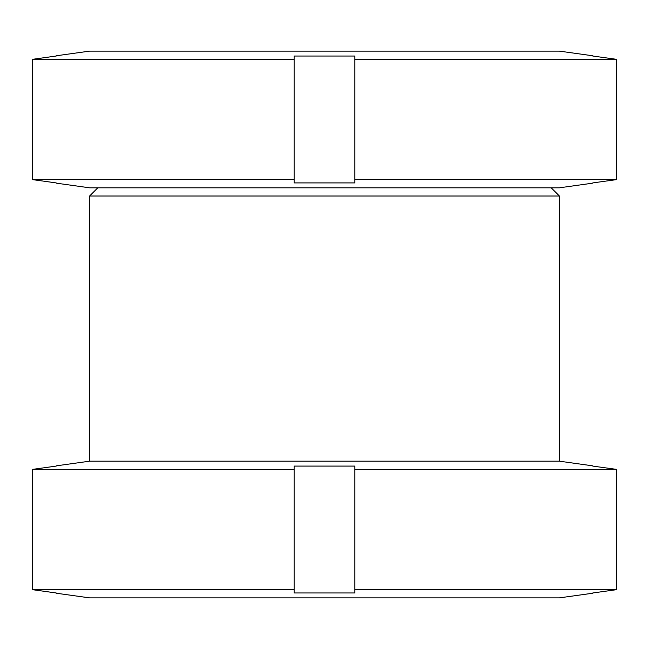 <?xml version="1.0" encoding="UTF-8"?>
<svg xmlns="http://www.w3.org/2000/svg" width="649" height="649" viewBox="0 0 649 649"><rect width="100%" height="100%" fill="white"/><g stroke="black" fill="none" stroke-linecap="round" stroke-linejoin="round"><path stroke-width="0.97" d="M592.813 465.852L559.397 461.188L559.397 196.014L551.196 187.812M97.804 187.812L89.603 196.014L89.603 461.188L56.187 465.852M56.187 593.21L89.603 597.875L559.397 597.875L592.813 593.21M89.603 461.188L559.397 461.188M56.187 466.096L32.45 469.389L294.127 469.389L294.127 466.096L354.873 466.096L354.873 469.389L616.55 469.389L592.813 466.096M32.45 469.389L32.45 589.673L56.187 592.967M32.45 589.673L294.127 589.673L294.127 469.389L294.127 592.967L354.873 592.967L354.873 589.673L616.55 589.673L616.55 469.389M354.873 469.389L354.873 589.673M592.813 592.967L616.55 589.673M89.603 196.014L559.397 196.014M56.187 183.148L89.603 187.812L559.397 187.812L592.813 183.148M592.813 55.79L559.397 51.125L89.603 51.125L56.187 55.79M56.187 56.033L32.45 59.327L294.127 59.327L294.127 56.033L354.873 56.033L354.873 59.327L616.55 59.327L592.813 56.033M32.45 59.327L32.45 179.611L56.187 182.904M32.45 179.611L294.127 179.611L294.127 59.327L294.127 182.904L354.873 182.904L354.873 179.611L616.55 179.611L616.55 59.327M354.873 59.327L354.873 179.611M592.813 182.904L616.55 179.611"/></g></svg>
